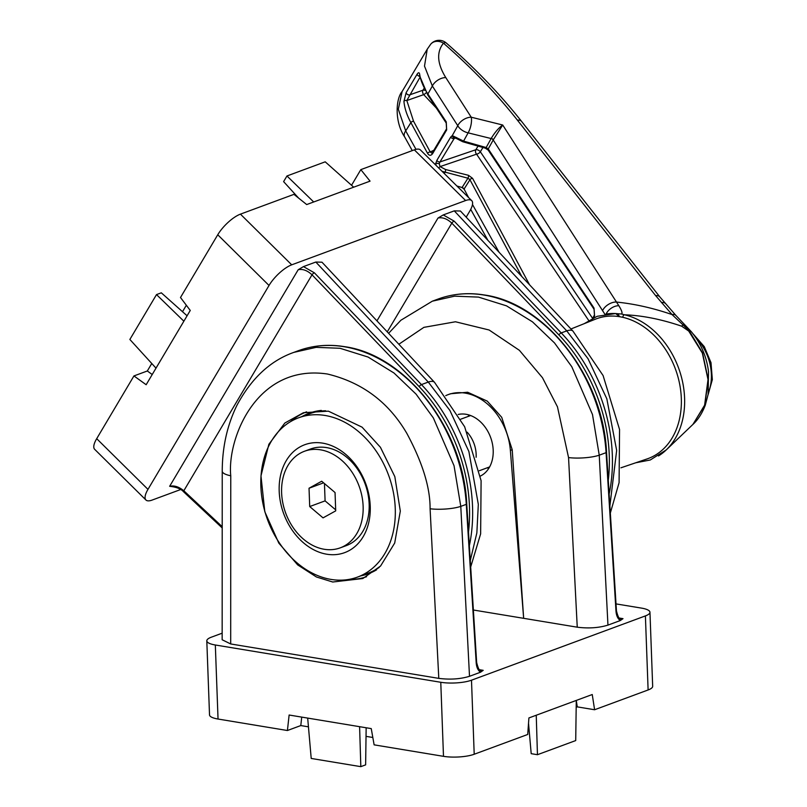 <?xml version="1.0" encoding="UTF-8"?>
<svg xmlns="http://www.w3.org/2000/svg" width="807" height="807" viewBox="0 0 807 807"><rect width="100%" height="100%" fill="white"/><g stroke="black" fill="none" stroke-linecap="round" stroke-linejoin="round"><path stroke-width="1.21" d="M592.681 318.24L594.477 314.992L594.033 309.222L488.205 150.112A2.189 1.342 -33.7 0 1 488.235 148.932L486.147 147.53A488.497 166.575 134.7 0 0 491.13 138.542L468.121 132.852A10.955 6.658 -151.4 0 1 459.839 128.343A10.955 6.658 -151.4 0 1 457.761 125.69L432.35 86.006L424.502 66.103L427.226 49.227L402.108 91.534L398.315 109.248L405.699 130.895L415.978 149.335M692.85 424.482L704.793 405.296L708.213 379.572L702.524 352.8L689.138 330.699L672.049 314.569L655.637 295.624L517.398 120.142C496.426 93.562 471.772 67.909 443.457 43.175C436.375 52.132 437.152 63.602 445.787 77.573L471.227 117.207A10.955 3.964 -76.1 0 1 468.322 132.499A10.955 3.964 -76.1 0 1 468.121 132.852A468.766 159.847 -45.3 0 1 463.561 141.094L486.147 147.53A2.189 0.847 -74.1 0 1 485.279 148.155L462.693 141.719A2.189 0.847 -74.1 0 0 463.561 141.094L452.253 135.606A465.377 158.697 134.7 0 0 457.761 125.69A10.955 6.587 -32.7 0 1 458.043 125.135A10.955 6.587 -32.7 0 1 471.227 117.207L502.711 125.014L618.838 305.732C621.763 310.453 622.661 313.207 621.541 314.014L624.517 314.791A2.189 1.281 102.9 0 0 624.174 314.851A2.189 1.281 102.9 0 0 622.822 317.322L620.543 316.858A74.516 56.571 -110.3 0 0 595.445 319.168L570.963 328.974M436.052 165.385L435.891 163.165L436.839 160.411L450.699 137.069L452.253 135.606A2.189 1.755 -110.3 0 0 454.684 137.664L439.956 161.965L439.25 163.67L440.047 166.615L445.565 169.52L468.524 175.331L472.579 178.347L529.574 284.81M427.579 153.35L410.884 122.634C406.889 115.28 404.569 108.199 403.934 101.389L406.133 92.674L417.148 74.123C418.561 72.136 419.428 72.358 419.731 74.779C420.78 80.871 423.504 87.277 427.892 93.985L446.251 121.877L446.664 129.947L432.562 153.713C430.787 155.912 429.122 155.781 427.579 153.35A2.189 1.221 -28.5 0 1 430.232 151.948L431.906 153.189L432.421 152.654A2.189 1.15 -148.4 0 0 432.562 153.713M430.767 44.143A10.955 9.149 -139.4 0 1 443.457 43.175A10.955 3.561 -48.9 0 1 446.291 43.023A10.955 10.955 0 0 0 430.767 44.143L427.226 49.227M620.926 467.808L647.113 458.921A74.516 56.571 -110.3 0 0 681.249 406.335A74.516 56.571 -110.3 0 0 654.013 335.319A74.516 56.571 -110.3 0 0 622.822 317.322M635.684 462.794L650.25 459.99L666.279 449.892L692.941 424.391L704.612 405.185L708.021 379.613L702.352 353.073L688.724 331.072L681.673 326.189C661.347 319.269 642.301 315.466 624.517 314.791A76.514 58.094 69.7 0 1 656.545 333.261A76.514 58.094 69.7 0 1 666.279 449.892A76.514 58.094 69.7 0 1 658.472 455.945M621.541 314.014L615.701 313.55L619.393 316.616L618.132 313.792M619.393 316.616L620.543 316.858M606.007 314.044A76.514 58.094 69.7 0 1 615.701 313.55L616.538 313.681M604.867 314.216L493.208 139.974A489.183 166.807 -45.3 0 1 488.235 148.932L594.033 308.103L594.577 316.122L593.68 317.756M521.796 276.508L469.946 179.739A489.183 166.807 -45.3 0 1 464.086 189.02L468.645 197.614M472.478 204.504L499.079 252.268M688.381 330.709A54.785 21.779 135.5 0 0 689.138 330.699A10.955 5.568 -40.9 0 1 691.407 331.798L685.809 325.857A10.955 5.962 -44.9 0 0 683.004 324.777A54.785 4.257 -58.8 0 1 681.673 326.189M602.496 310.756A10.955 6.597 -32.6 0 1 616.094 302.03C634.131 303.795 652.782 307.971 672.049 314.569A10.955 5.246 -41.1 0 1 675.933 315.476L659.864 296.956L521.625 121.464C500.199 94.328 475.081 68.181 446.291 43.023M456.923 186.024L462.058 187.517A488.497 166.575 134.7 0 0 467.929 178.206L442.034 171.306M468.524 175.331A2.189 0.797 -75.8 0 1 467.929 178.206L469.946 179.739A2.189 1.21 -28.2 0 1 472.579 178.347M606.087 314.014A10.955 7.243 -37.9 0 1 618.838 305.732M502.711 125.014L493.299 139.793A2.189 1.301 27.5 0 0 491.211 138.39C494.923 132.267 498.756 127.809 502.711 125.014M463.964 189.211A2.189 1.12 -146.4 0 0 461.957 187.678L462.058 187.517A2.189 1.1 -147.4 0 1 463.662 188.505A2.189 1.1 -147.4 0 1 464.086 189.02M493.208 139.974A2.189 1.332 28.6 0 0 492.784 139.44A2.189 1.332 28.6 0 0 491.13 138.542L491.211 138.39M446.251 121.877A2.189 1.332 146.6 0 0 446.221 123.047L427.861 95.165A2.189 1.332 -33.4 0 1 427.892 93.985A485.501 165.556 134.7 0 0 432.35 86.006A10.955 6.587 147.3 0 1 445.787 77.573M436.365 108.077L423.695 94.641A3.289 1.009 135.8 0 0 426.267 92.644M419.912 77.432L406.819 100.542L413.547 121.232L430.232 151.948L433.863 150.294M427.861 95.165L419.569 75.717A2.189 1.735 -9.8 0 1 419.731 74.779M446.664 129.947A2.189 1.271 -150.3 0 1 446.553 128.838L432.421 152.654M419.68 76.342A2.189 1.251 -150.1 0 1 417.148 74.123M424.966 90.384A3.289 1.765 31.4 0 0 422.979 90.202L409.512 94.913A2.189 1.17 -148.6 0 1 407.364 94.369A2.189 1.17 -148.6 0 1 406.133 92.674M423.988 88.528L422.979 90.202A3.289 2.391 70.7 0 0 423.695 94.641L406.819 100.542A2.189 1.614 174.9 0 0 403.934 101.389M436.839 160.411A2.189 1.16 31.8 0 0 439.956 161.965L475.837 149.739L478.067 146.097M469.563 179.154L469.946 179.739M594.477 314.992A2.189 1.332 28.8 0 0 594.577 316.122M594.033 309.222A2.189 1.342 -33.6 0 1 594.033 308.103M444.274 173.515A468.766 159.847 -45.3 0 0 444.98 172.395A2.189 0.797 -75.8 0 0 445.565 169.52M438.665 167.967L440.047 166.615L476.564 154.177A3.289 1.564 146 0 0 480.347 151.777L592.56 318.301M435.094 164.446A465.377 158.697 134.7 0 0 435.891 163.165L439.25 163.67M462.693 141.719L456.389 138.491A2.189 0.514 -52.2 0 1 456.601 137.553M450.699 137.069A2.189 1.271 29.6 0 0 453.877 138.522L455.763 138.047M482.949 147.489L480.347 151.777A3.289 1.755 -148.5 0 0 475.837 149.739A3.289 2.34 71.2 0 0 476.564 154.177L588.707 320.47M467.132 432.169A27.398 20.8 69.7 0 1 476.12 457.276M480.367 476.08A32.875 24.956 -110.3 0 0 492.149 442.549A32.875 24.956 -110.3 0 0 466.022 414.284A32.875 24.956 -110.3 0 0 458.194 414.465M488.76 468.393A32.875 24.956 69.7 0 1 487.146 467.838M468.151 416.452A32.875 24.956 69.7 0 1 469.018 414.98M328.358 411.156L303.452 412.71L284.851 423.019L268.872 444.264L260.974 475.888L264.807 511.729L278.808 543.111L297.652 564.88L316.445 576.985L332.716 582.008L362.797 578.538L380.561 566.04L394.704 543.03L400.312 511.093L394.825 476.624L380.43 447.29L362.071 427.155L328.358 411.156M577.247 627.19L568.552 457.579A21.92 4.953 -2.9 0 0 599.248 455.188L606.087 452.666A147.933 112.314 -110.3 0 0 484.018 295.049A147.933 112.314 -110.3 0 0 437.959 299.104L432.31 301.193L454.593 296.169L478.48 297.097L506.524 305.853L532.459 321.832L554.51 342.935L571.8 366.741L592.489 414.526L599.248 455.188L607.953 625.112C598.794 627.917 588.555 628.603 577.247 627.19L523.652 618.323L512.213 449.731L501.712 417.31L487.257 401.119L467.636 392.242L450.528 393.755L448.188 394.623A54.785 41.601 -110.3 0 0 445.746 395.642M473.376 610.011L523.652 618.323L510.377 450.407A54.785 41.601 -110.3 0 0 465.246 393.12A54.785 41.601 -110.3 0 0 448.188 394.623M293.849 352.377L316.132 347.353L340.019 348.281L368.073 357.047L394.008 373.016L416.059 394.119L433.349 417.935L454.038 465.71L460.787 506.382L466.295 504.345A147.933 112.314 -110.3 0 0 344.226 346.728A147.933 112.314 -110.3 0 0 298.166 350.783L293.859 352.377M222.167 633.182L211.363 637.177A21.92 5.669 -2.1 0 0 206.804 640.849A21.92 5.669 -2.1 0 0 215.328 644.995L440.773 682.278A21.92 5.669 -2.1 0 0 471.49 680.2L474.203 754.252A21.92 5.669 177.9 0 1 443.487 756.33L374.125 744.851L371.25 728.61L289.128 715.022L287.413 730.517L300.789 725.564L308.445 726.835M576.178 707.275L577.257 706.871L594.598 709.746L592.247 694.524L528.908 717.948L527.717 734.471L474.203 754.252M230.691 643.956L438.796 678.374L430.091 508.763C430.252 487.62 422.495 462.482 406.829 433.369C388.601 402.158 362.131 382.367 327.41 374.014C256.344 363.443 227.019 438.988 230.762 475.787L230.691 643.956L222.157 639.759L222.238 471.207A21.92 5.79 180 0 0 230.762 475.787M430.091 508.763A21.92 4.953 -2.9 0 0 460.787 506.382L469.503 676.296L480.518 672.221C478.016 670.506 476.574 667.389 476.201 662.88L466.295 504.345A2.189 0.525 -3.6 0 0 466.749 503.992L476.655 662.527A2.189 0.525 -3.6 0 1 476.201 662.88M594.598 709.746L648.112 689.965L645.398 615.912A21.92 5.669 -2.1 0 0 649.958 612.241A21.92 5.669 -2.1 0 0 641.434 608.095L616.013 603.898M471.49 680.2L645.398 615.912M215.328 644.995L218.041 719.037L287.413 730.517M619.151 618.011L623.004 618.656L620.311 620.543C617.799 618.828 616.366 615.711 615.993 611.202L606.087 452.666A2.189 0.525 -3.6 0 0 606.541 452.303L616.447 610.849A2.189 0.525 -3.6 0 1 615.993 611.202M607.953 625.112L620.311 620.543M479.358 669.689L483.211 670.335L480.518 672.221M469.503 676.296C460.333 679.101 450.104 679.787 438.796 678.374M366.035 736.357L372.814 737.477M218.041 719.037A21.92 5.669 177.9 0 1 209.517 714.901L206.804 640.849M649.958 612.241L652.671 686.293A21.92 5.669 177.9 0 1 648.112 689.965M576.279 700.496L577.257 706.871M301.727 717.11L300.789 725.564M536.241 715.234L537.452 754.706L575.714 740.564L576.279 700.436M537.452 754.706L531.198 753.677L528.524 723.173M366.156 727.763L365.632 764.865L360.82 766.65L311.209 758.449L307.679 718.089M360.82 766.65L359.599 726.683M300.275 539.853A57.529 43.679 -110.3 0 0 363.17 536.705A57.529 43.679 -110.3 0 0 349.159 457.508A57.529 43.679 -110.3 0 0 286.253 460.656A57.529 43.679 -110.3 0 0 300.275 539.853M357.501 577.096A84.927 64.479 -110.3 0 0 395.218 516.793A84.927 64.479 -110.3 0 0 364.139 436.668A84.927 64.479 -110.3 0 0 298.61 417.794A84.927 64.479 -110.3 0 0 260.903 478.107A84.927 64.479 -110.3 0 0 291.973 558.222A84.927 64.479 -110.3 0 0 357.501 577.096L368.204 573.141A84.927 64.479 -110.3 0 0 379.209 567.412M325.645 410.773A84.927 64.479 -110.3 0 0 309.313 413.84L298.61 417.794M324.192 549.264A51.497 39.099 69.7 0 1 282.833 503.033A51.497 39.099 69.7 0 1 304.511 451.244A51.497 39.099 69.7 0 1 320.55 449.832A51.497 39.099 69.7 0 1 361.909 496.063A51.497 39.099 69.7 0 1 340.231 547.852A51.497 39.099 69.7 0 1 324.192 549.264M304.511 451.244L310.534 449.015A51.497 39.099 69.7 0 1 326.573 447.603A51.497 39.099 69.7 0 1 367.931 493.844A51.497 39.099 69.7 0 1 346.253 545.633L340.231 547.852M309.031 488.235L309.706 506.554L323.042 517.872L335.712 510.861L335.046 492.542L321.7 481.224L309.031 488.235L323.607 482.848M324.454 483.554L325.09 500.875L335.682 509.853M325.09 500.875L309.706 506.554M151.766 363.493L147.318 370.988L133.942 375.931L146.158 384.727L190.26 310.443L180.496 297.511L217.749 234.766A21.92 7.475 -45.3 0 1 240.436 214.137L291.71 264.827A21.92 7.475 134.7 0 0 269.024 285.466L147.974 489.375A21.92 7.475 134.7 0 0 145.946 500.007A21.92 7.475 134.7 0 0 152.039 500.108L180.617 489.546M240.436 214.137L293.94 194.356L306.7 204.564L370.05 181.141L360.83 169.631L351.539 185.277M609.89 505.878L616.659 450.437L606.834 398.819L588.021 358.722L566.746 330.88L561.238 332.918A147.933 112.314 69.7 0 1 609.144 494.035M454.27 210.859L460.434 211.02L572.96 331.112A21.92 7.374 136.9 0 0 566.746 330.88L454.27 210.859L443.255 214.924L454.129 221.118L561.238 332.918A2.189 0.706 136.2 0 0 558.918 334.935L451.819 223.136L387.259 331.879M466.184 217.164L469.674 211.283A21.92 7.475 134.7 0 0 471.712 200.64A21.92 7.475 134.7 0 0 465.609 200.54L291.71 264.827M465.609 200.54L414.334 149.85L360.83 169.631M133.942 375.931L96.699 438.675L147.974 489.375M468.504 531.995A145.734 110.65 -110.3 0 0 419.136 386.614L312.027 274.814L183.825 490.767A2.189 0.787 -46.9 0 0 183.673 491.877C181.252 489.103 177.137 487.317 171.336 486.53L169.641 486.298L298.197 269.74L303.462 266.603L314.347 272.796L421.446 384.596A147.933 112.314 69.7 0 1 469.361 545.714M470.279 560.542L476.856 532.902L478.319 504.375L468.897 451.547L449.913 410.46L428.285 382.064L315.819 262.043L303.462 266.603M315.819 262.043L321.983 262.204L434.509 382.296A21.92 7.374 136.9 0 0 428.285 382.064L421.446 384.596A2.189 0.706 136.2 0 0 419.136 386.614M376.95 320.873L437.979 218.061L443.255 214.924M145.946 500.007L94.661 449.317A21.92 7.475 -45.3 0 1 96.699 438.675M186.346 305.258L182.513 311.704M414.334 149.85A21.92 7.475 -45.3 0 1 420.437 149.951L471.712 200.64M152.22 374.519L147.318 370.988M298.62 198.098L283.61 181.625L286.959 175.976L313.701 201.972M286.959 175.976L325.221 161.824L353.688 187.194M183.865 321.206L156.508 294.595L129.866 339.465L156.003 368.143M156.508 294.595L161.319 292.82L187.083 315.779M412.266 150.606L404.62 136.857A10.955 6.153 -29.1 0 1 405.699 130.895A485.501 165.556 134.7 0 0 410.884 122.634A2.189 1.21 -28.5 0 1 413.547 121.232M691.407 331.798L691.407 331.798C700.96 343.51 706.67 356.795 708.516 371.654L708.112 394.462L705.268 405.205C702.12 413.436 697.934 419.912 692.699 424.623M661.498 302.615A10.955 5.114 -41.8 0 1 665.291 303.422M655.637 295.624A10.955 5.76 -38.2 0 1 659.864 296.956M517.398 120.142A10.955 5.75 -38.3 0 1 521.625 121.464M708.425 392.535A43.83 33.279 -110.3 0 0 696.239 338.153M321.307 410.42A85.542 64.953 -110.3 0 0 301.969 416.553M290.51 421.658A87.731 66.618 69.7 0 1 306.579 411.852M443.487 756.33L440.773 682.278M568.552 457.579L557.466 406.839L542.465 377.706L519.375 350.309L489.123 330.002L455.471 321.771L423.877 327.36L398.85 344.246M512.213 449.731L510.377 450.407M366.56 576.733A87.731 66.618 69.7 0 1 348.836 579.426M360.87 575.855A85.542 64.953 -110.3 0 0 376.597 569.823M476.655 662.527C478.208 668.741 479.661 671.414 481.012 670.556L483.211 670.335M616.447 610.849C618.001 617.062 619.453 619.736 620.805 618.878L623.004 618.656M608.286 480.316A145.734 110.65 -110.3 0 0 558.918 334.935M169.641 486.298C174.151 485.249 178.882 486.742 183.825 490.767L222.207 526.678M269.024 285.466L217.749 234.766M454.129 221.118A2.189 0.706 136.2 0 0 451.819 223.136C447.088 218.737 442.468 217.053 437.979 218.061M314.347 272.796A2.189 0.706 136.2 0 0 312.027 274.814C307.296 270.416 302.675 268.731 298.197 269.74M584.248 323.657L597.14 316.314L615.711 313.55M404.62 136.857C394.351 121.686 395.864 98.555 402.108 91.544M685.809 325.857L675.933 315.476M470.723 209.386L487.932 240.375M446.221 123.047L446.553 128.838M488.205 150.112L485.279 148.155M456.389 138.491L454.795 137.634M470.622 415.534L460.807 419.166M693.263 334.048L704.289 346.647L710.997 362.676L712.339 379.623L708.042 394.875M489.617 466.92L479.358 470.713M466.749 503.992C463.551 429.405 406.002 355.05 344.66 346.677C328.378 344.024 312.874 345.396 298.166 350.783M606.541 452.303C603.343 377.726 545.794 303.371 484.452 294.999C468.171 292.346 452.666 293.718 437.959 299.104M293.879 352.366C270.456 360.628 251.512 378.201 237.056 405.094C227.221 425.027 222.288 447.068 222.238 471.207M432.33 301.182L400.887 320.248L388.601 333.311M572.96 331.112L603.091 375.548L619.554 429.516L619.09 482.667L610.334 513.03M434.509 382.296L464.64 426.732L481.103 480.7L480.639 533.851L470.683 566.988M183.673 491.877L222.207 527.939"/></g></svg>
